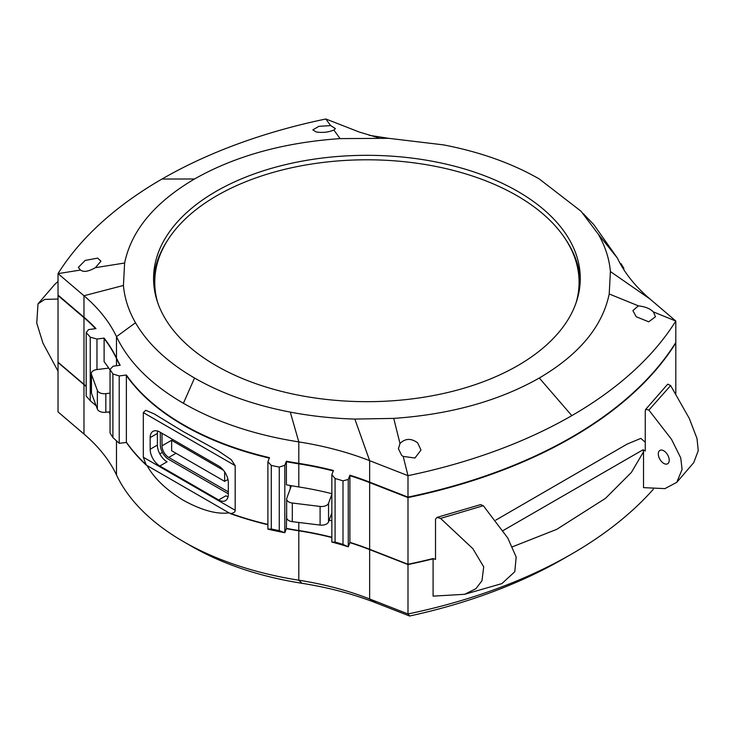 <?xml version="1.0" encoding="UTF-8"?>
<svg xmlns="http://www.w3.org/2000/svg" width="735" height="735" viewBox="0 0 735 735"><rect width="100%" height="100%" fill="white"/><g stroke="black" fill="none" stroke-linecap="round" stroke-linejoin="round"><path stroke-width="1.1" d="M369.65 460.68A237.717 137.243 0 0 0 298.805 441.91L298.805 463.849A259.529 149.839 180 0 1 286.393 461.699M269.332 458.107A259.529 149.839 180 0 1 126.365 375.502M119.943 365.295A259.529 149.839 180 0 1 116.488 358.588A237.717 137.243 180 0 0 104.113 338.578M298.805 463.849A237.717 137.243 180 0 1 333.286 470.951M349.897 475.683A237.717 137.243 180 0 1 369.65 482.619L407.989 497.595A444.886 256.855 0 0 0 675.805 342.969L675.805 321.039L653.415 311.943L652.165 310.887C649.244 308.305 644.668 306.633 638.421 305.852L609.214 293.982C602.424 326.579 579.116 354.592 539.297 378.02C498.707 401.016 450.188 414.466 393.739 418.39L354.858 419.069C332.79 418.435 311.263 416.111 290.288 412.114C253.768 405.058 221.851 393.694 194.536 378.02C167.396 362.254 147.717 343.824 135.497 322.748C128.57 310.629 124.546 298.208 123.434 285.465L124.619 263.02C131.409 230.422 154.718 202.41 194.536 178.982C235.126 155.985 283.646 142.535 340.094 138.612L388.64 138.318L443.554 144.887C480.065 151.943 511.983 163.308 539.297 178.982L581.054 211.239L598.336 234.254C605.263 246.372 609.287 258.793 610.399 271.537L609.214 293.982M116.488 336.648A237.717 137.243 0 0 0 83.974 295.746L58.028 273.622L58.028 295.553L83.974 317.685A237.717 137.243 180 0 1 95.578 328.655M290.288 412.114L298.805 441.91C254.512 434.909 216.044 422.028 183.401 403.276L194.536 378.02M116.488 358.588L116.488 336.658C128.744 362.291 151.052 384.506 183.401 403.276M517.78 191.403A213.352 123.177 0 0 0 285.272 164.695A213.352 123.177 0 0 0 153.569 278.501A213.352 123.177 0 0 0 216.053 365.598A213.352 123.177 0 0 0 448.561 392.306A213.352 123.177 0 0 0 580.273 278.501A213.352 123.177 0 0 0 517.78 191.403M539.297 378.02L571.821 415.633A444.886 256.855 180 0 0 675.805 321.039L649.869 298.906A237.717 137.243 0 0 1 617.345 257.994L593.724 224.552L583.259 213.637M638.421 305.852L632.89 310.583L636.198 316.73L648.702 321.811L655.473 316.767L653.415 311.943M571.821 415.633A444.886 256.855 180 0 1 407.989 475.664L403.193 456.407L414.953 458.024L420.99 450.04L417.682 442.893C411.159 438.069 405.261 438.271 399.987 443.508L393.739 418.39M407.989 497.595L407.989 475.664L369.65 460.689L369.65 482.619M399.987 443.508L398.407 448.736L401.714 455.489L403.193 456.407M333.846 130.003L335.426 128.579L330.64 125.593L318.88 126.328L312.844 129.884L316.151 131.951C322.674 132.934 328.573 132.291 333.846 130.003L340.094 138.612M80.418 270.057L81.668 270.71C84.589 272.18 89.165 271.16 95.412 267.669L100.943 261.182L97.636 258.114L85.131 260.456L78.36 267.375L80.418 270.057L58.028 273.622A444.886 256.855 180 0 1 162.012 179.028A444.886 256.855 180 0 1 325.853 118.996L330.64 125.593M325.853 118.987L359.296 132.052L378.984 137.932M95.412 267.669L124.619 263.02M153.624 281.367A213.352 123.177 180 0 1 167.911 239.831M565.932 239.831A213.352 123.177 180 0 1 580.209 281.367M228.328 493.764A11.889 6.863 60 0 1 227.565 493.369L168.738 459.393A11.889 6.863 60 0 1 160.331 444.84L160.331 433.191A11.889 6.863 60 0 1 160.368 432.345M162.058 433.319A9.509 5.494 -120 0 0 162.012 434.164L162.012 445.814A9.509 5.494 -120 0 0 168.738 457.455L227.565 491.421A9.509 5.494 -120 0 0 228.328 491.807M223.486 470.271L171.632 440.338L172.927 439.594M171.632 440.338L171.632 450.748L224.671 481.37L227.96 479.468M224.671 481.37L224.671 471.888M675.805 393.473L675.805 342.482A444.886 256.855 180 0 1 407.989 497.108L369.65 482.132A237.717 137.243 0 0 0 349.897 475.196L348.234 479.468L342.997 480.846A225.829 130.38 0 0 0 335.077 478.513L331.843 474.635L333.451 470.51A237.717 137.243 0 0 0 298.805 463.362A259.529 149.839 180 0 1 286.393 461.222L284.803 465.292L279.263 467.074A271.417 156.702 180 0 1 271.298 465.43L267.898 461.782L269.506 457.657A259.529 149.839 180 0 1 183.401 424.729A259.529 149.839 180 0 1 126.365 375.015L119.217 375.943L112.905 373.977A271.417 156.702 180 0 1 110.048 369.383L113.153 366.186L120.2 365.267A259.529 149.839 180 0 1 116.488 358.101A237.717 137.243 0 0 0 104.113 338.1L96.956 339.028L90.24 337.163A225.829 130.38 0 0 0 86.197 332.587L88.595 329.565L95.982 328.6A237.717 137.243 0 0 0 83.974 317.198L58.028 295.066L58.028 362.511L83.974 384.644A237.717 137.243 180 0 1 86.197 386.582M108.725 411.931A237.717 137.243 180 0 1 110.048 413.943M119.217 375.943L119.217 443.315L126.365 442.461A259.529 149.839 0 0 0 146.237 465.09L143.316 457.234L235.172 510.274L235.172 465.632L143.316 412.592L143.316 457.234M235.172 510.274C235.273 512.001 233.656 513.113 230.321 513.627A259.529 149.839 0 0 0 267.898 524.726M267.898 461.782L267.898 529.154A266.658 153.955 0 0 0 284.757 532.691M279.263 467.074L279.263 530.642L284.822 532.71L286.393 528.667A259.529 149.839 0 0 0 298.805 530.808A237.717 137.243 180 0 1 331.843 537.542M331.88 542.062A230.588 133.127 180 0 1 348.271 546.831L349.897 542.65A237.717 137.243 180 0 1 369.65 549.587L407.989 564.563A444.886 256.855 0 0 0 433.099 558.839M620.046 263.295L620.928 263.571A271.417 156.702 180 0 1 623.785 268.165L623.234 268.734M623.785 268.165L623.785 269.607M157.391 433.439L150.16 437.61A13.671 7.892 -120 0 1 152.99 431.353A13.671 7.892 -120 0 1 159.826 432.033L218.662 465.999A13.671 7.892 -120 0 1 228.328 482.739L228.328 494.379A13.671 7.892 -120 0 1 225.498 500.636A13.671 7.892 -120 0 1 218.662 499.965L159.826 465.999A13.671 7.892 -120 0 1 150.16 449.26L157.391 445.079L157.391 433.439A13.671 7.892 60 0 1 157.639 431.059M159.817 453.872L162.389 452.383M104.113 338.1L104.113 361.675A237.717 137.243 180 0 1 110.048 370.072M96.956 339.028L96.974 369.558L108.752 368.106M90.24 337.163L90.24 400.722L96.12 405.729M86.197 332.587L86.197 396.156A225.829 130.38 180 0 1 90.24 400.722M407.989 564.563L407.989 497.108M645.256 442.231L640.846 438.382L627.148 444.078L495.794 520.114M349.897 542.65L349.897 475.196M348.271 546.831L348.234 479.468M335.077 478.513L335.077 542.081L331.843 542.062L331.843 474.635M335.077 542.081A225.829 130.38 180 0 1 342.997 544.414L348.234 546.794M159.826 465.999L167.056 461.828A13.671 7.892 60 0 1 157.391 445.079M228.071 496.768A13.671 7.892 60 0 1 225.884 495.794L218.662 499.965M150.16 437.61L150.16 449.26M126.365 442.461L126.365 375.015M235.172 465.632L231.176 459.623L218.065 450.766L183.401 431.675L154.322 413.97L145.723 410.286L143.316 412.592M110.048 369.383L110.048 432.952A271.417 156.702 0 0 0 112.905 437.546L119.217 443.315M112.905 373.977L112.905 437.546M267.898 529.154L271.298 528.998A271.417 156.702 0 0 0 279.263 530.642M271.298 465.43L271.298 528.998M284.803 465.292L284.822 532.71M290.206 488.94L290.206 485.504M286.393 528.667L286.659 511.303M298.805 463.362L298.805 486.947A259.529 149.839 0 0 1 286.393 484.797L286.393 461.222M331.843 520.849A237.717 137.243 0 0 0 329.179 520.187M298.805 486.947A237.717 137.243 180 0 1 331.843 493.681M342.997 480.846L342.997 544.414M645.762 409.294L648.876 410.093L670.632 385.572L667.72 384.157L645.762 409.294L645.256 410.718L645.256 451.042L643.051 449.765L503.181 530.514M433.099 558.545L433.099 596.14L464.658 594.293L475.912 588.707L481.958 580.76L483.713 566.878L472.862 548.678L440.568 518.405L436.957 517.403L435.524 519.186L435.524 559.436L433.099 558.545A444.886 256.855 180 0 1 407.989 564.269L369.65 549.293A237.717 137.243 0 0 0 349.897 542.356M331.843 537.248A237.717 137.243 0 0 0 298.805 530.514A259.529 149.839 180 0 1 286.393 528.373M267.898 524.432A259.529 149.839 180 0 1 229.008 512.865L147.064 465.558A259.529 149.839 180 0 1 126.365 442.176M110.048 413.649A237.717 137.243 0 0 0 108.909 411.912M86.197 386.288A237.717 137.243 0 0 0 83.974 384.35L58.028 362.226L58.028 411.912L83.974 434.045A237.717 137.243 180 0 1 116.488 474.948A259.529 149.839 0 0 0 183.401 541.576A259.529 149.839 0 0 0 298.805 580.209A237.717 137.243 180 0 1 369.65 598.979L407.989 613.955L407.989 564.269M183.401 541.576L191.807 546.427A247.64 142.976 0 0 0 301.92 583.287A249.606 144.106 180 0 1 376.311 603.003L409.597 616.013A433.007 249.992 0 0 0 563.423 558.775L571.83 553.924A444.886 256.855 0 0 0 653.341 489.244M147.064 465.558C154.028 478.228 166.147 489.813 183.401 500.324C201.574 510.283 216.77 514.463 229.008 512.865M512.387 546.822L556.762 529.338L605.521 498.33L631.347 472.467L643.52 451.823L643.52 487.645L664.909 488.619L676.742 482.371L682.098 469.435L680.729 457.877L671.496 439.291L648.876 410.093M409.597 616.013L407.989 613.955A444.886 256.855 0 0 0 571.83 553.924M480.561 504.633L483.308 505.689L507.738 537.965L516.172 556.992L514.794 571.72L501.876 583.608L464.658 594.293M440.568 518.405L483.308 505.689M643.52 451.823L643.051 449.765M669.227 460.257A7.727 4.465 -120 0 0 665.855 452.475A7.727 4.465 -120 0 0 659.901 450.408A7.727 4.465 -120 0 0 658.303 453.945A7.727 4.465 -120 0 0 661.675 461.718A7.727 4.465 -120 0 0 667.628 463.794A7.727 4.465 -120 0 0 669.227 460.257M676.742 482.371L693.748 462.618L698.25 450.684L697 438.483L689.237 418.325L670.632 385.572M58.028 281.459L54.629 284.555L38.009 303.858L44.771 299.411L58.028 299.035M58.028 371.157L42.942 343.126L36.75 323.069L38.009 303.858M110.048 393.133L105.831 393.657A7.129 4.116 180 0 1 97.369 390.487L91.462 374.446A7.129 4.116 180 0 1 91.305 373.582A7.129 4.116 180 0 1 93.391 370.67A7.129 4.116 180 0 1 96.956 369.558M91.305 373.582L91.305 392.214A7.129 4.116 0 0 0 91.462 393.078L97.369 409.119A7.129 4.116 0 0 0 105.831 412.289L110.048 411.765M331.843 494.324L328.545 503.264A7.129 4.116 180 0 1 326.616 505.322A7.129 4.116 180 0 1 320.092 506.443L292.3 503.025A7.129 4.116 180 0 1 286.659 499.001A7.129 4.116 180 0 1 286.815 498.146L291.391 485.716M286.659 499.001L286.659 517.633A7.129 4.116 0 0 0 292.3 521.657L320.092 525.075A7.129 4.116 0 0 0 326.616 523.954A7.129 4.116 0 0 0 328.545 521.905L331.843 512.957M157.713 302.664A212.167 122.488 180 0 1 154.754 282.286L154.754 286.163A212.167 122.488 0 0 0 155.113 293.329M578.721 293.329A212.167 122.488 0 0 0 579.079 286.163L579.079 282.286A212.167 122.488 180 0 1 576.121 302.664M154.754 282.286A212.167 122.488 180 0 1 285.722 169.114A212.167 122.488 180 0 1 516.935 195.675A212.167 122.488 180 0 1 579.079 282.286M116.488 336.658L135.497 322.748M617.345 258.003L598.336 234.254M649.859 298.906L610.399 271.537M369.65 460.689L354.858 419.069M388.604 138.318L369.19 135.314M194.536 178.982L162.012 179.028M83.974 317.685L83.974 295.746L123.434 285.465M227.565 491.421L228.328 490.989M175.996 453.265L168.738 457.455M162.012 445.814L172.854 439.548M162.766 433.733L162.012 434.164M83.974 384.644L83.974 317.198M369.65 482.132L369.65 549.587M298.805 522.456L298.805 530.808M116.488 358.101L116.488 365.745M301.92 583.287L298.805 580.209L298.805 530.514M116.488 440.825L116.488 474.948M369.65 549.293L369.65 598.979L376.311 603.003M83.974 434.045L83.974 384.35M91.462 374.446L91.462 393.078M97.369 409.119L97.369 390.487M105.831 393.657L105.831 412.289M292.3 503.025L292.3 521.657M320.092 525.075L320.092 506.443M328.545 503.264L328.545 521.905M480.635 504.605L436.957 517.403"/></g></svg>
